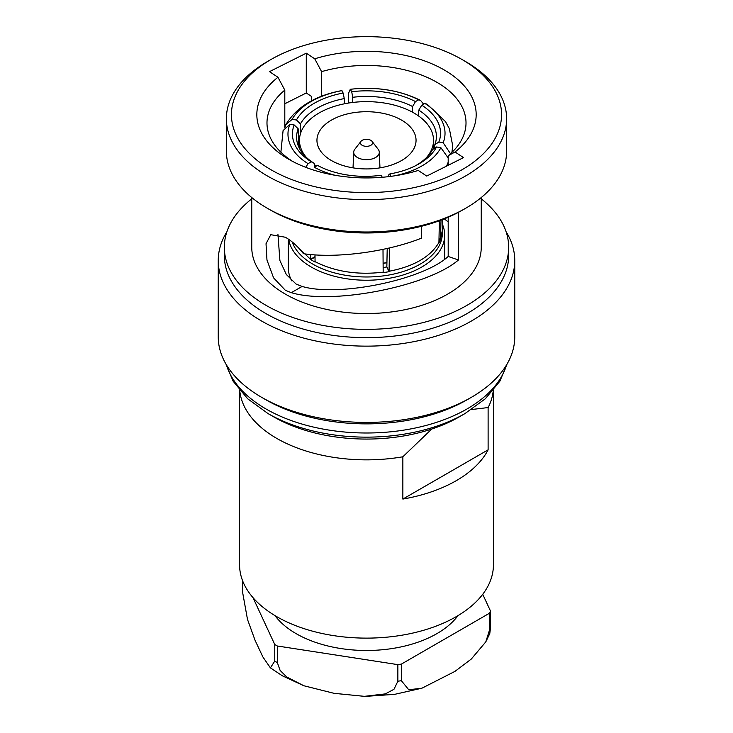 <?xml version="1.0" encoding="UTF-8"?>
<svg xmlns="http://www.w3.org/2000/svg" width="733" height="733" viewBox="0 0 733 733"><rect width="100%" height="100%" fill="white"/><g stroke="black" fill="none" stroke-linecap="round" stroke-linejoin="round"><path stroke-width="1.1" d="M275.012 615.638A99.514 57.458 0 0 0 296.132 633.651A99.514 57.458 0 0 0 457.988 615.638M485.796 641.879L471.282 659.059L454.946 671.391L421.915 688.205L408.748 689.762L401.363 680.682L401.363 664.098L489.607 613.155L489.607 629.729L485.796 641.879L489.772 633.587L490.542 627.714L490.542 611.13L482.726 594.289M397.863 681.223L393.969 689.304L385.338 693.885L364.319 696.341L334.001 693.317L303.829 685.749L286.74 676.99L280.134 670.448L277.321 662.577L277.321 645.993L397.863 664.639L397.863 681.223A127.945 73.868 0 0 0 401.363 680.682M253.004 597.652L274.756 644.509A127.945 73.868 0 0 0 276.029 645.26A127.945 73.868 0 0 0 277.321 645.993M274.756 644.509L274.756 661.093L270.404 667.873L262.845 656.896L255.093 640.358L247.479 619.358L242.458 591.494L242.458 580.38M360.938 141.377L354.818 149.275A12.8 7.385 0 0 0 353.709 152.116A12.8 7.385 0 0 0 357.447 157.522A12.8 7.385 0 0 0 371.539 159.088A12.8 7.385 0 0 0 379.291 152.116A12.8 7.385 0 0 0 378.182 149.275L372.062 141.377A6.093 3.518 0 0 0 370.806 140.324A6.093 3.518 0 0 0 360.938 141.377A6.093 3.518 0 0 0 362.194 145.299A6.093 3.518 0 0 0 369.954 145.711A6.093 3.518 0 0 0 372.062 141.377M401.537 120.093A49.551 28.605 0 0 0 347.534 113.89A49.551 28.605 0 0 0 316.949 140.324A49.551 28.605 0 0 0 331.463 160.554A49.551 28.605 0 0 0 385.466 166.757A49.551 28.605 0 0 0 416.051 140.324A49.551 28.605 0 0 0 401.537 120.093M383.102 263.211A67.024 38.693 0 0 0 386.932 262.579M426.624 157.421A67.024 38.693 0 0 0 433.524 140.324A67.024 38.693 0 0 0 413.888 112.964A67.024 38.693 0 0 0 340.854 104.581A67.024 38.693 0 0 0 299.476 140.324A67.024 38.693 0 0 0 306.257 157.283M239.746 390.469A126.928 73.282 0 0 0 276.744 438.389A126.928 73.282 0 0 0 402.857 456.787L431.764 429.025M471.511 409.536L488.114 407.557A126.928 73.282 0 0 0 493.254 390.469M239.572 390.258L239.572 564.831A126.928 73.282 0 0 0 276.744 616.655A126.928 73.282 0 0 0 415.07 632.542A126.928 73.282 0 0 0 493.428 564.831L493.428 390.258M488.114 407.557L488.114 449.842A126.928 73.282 180 0 1 402.857 499.072L402.857 456.787M471.337 397.35L467.022 399.833A142.165 82.078 0 0 1 265.978 399.842A142.165 82.078 0 0 0 265.978 399.833A142.165 82.078 0 0 0 265.978 399.842L261.672 397.35A148.258 85.596 0 0 0 261.672 397.35A148.258 85.596 0 0 0 471.337 397.35A148.258 85.596 0 0 0 514.758 336.823L514.758 260.545A148.258 85.596 0 0 0 506.072 231.683M464.924 413.604L459.234 416.894A131.134 75.71 0 0 1 273.776 416.894A131.134 75.71 0 0 0 273.776 416.894L268.076 413.604A139.188 80.364 0 0 0 464.924 413.604L485.338 398.77L499.879 381.197L507.062 364.035M448.193 221.934A99.514 57.458 0 0 0 444.262 218.892M448.193 165.292L448.193 155.726A99.514 57.458 0 0 0 466.014 122.915A99.514 57.458 0 0 0 436.868 82.288A99.514 57.458 0 0 0 321.595 71.642L314.741 58.805L306.284 53.179L269.497 71.642L277.954 77.267A109.666 63.313 0 0 0 288.949 159.391A109.666 63.313 0 0 0 418.259 170.441L426.716 176.067L463.503 157.604L455.046 151.988A109.666 63.313 0 0 0 444.051 69.855A109.666 63.313 0 0 0 314.741 58.805M458.455 212.323L458.455 259.986L448.193 256.468L448.193 217.243M448.193 256.468C422.904 279.924 338.362 297.268 302.124 286.438L296.132 284.092L286.301 274.472L279.896 260.517L277.926 234.102M321.595 96.261L321.595 71.642M465.592 208.309L462.715 209.968A136.072 78.559 180 0 1 270.285 209.968L267.408 208.309A140.131 80.905 0 0 0 465.592 208.309A140.131 80.905 0 0 0 506.631 151.108L506.631 118.764A140.131 80.905 180 0 1 420.128 193.512A140.131 80.905 180 0 1 267.408 175.975A140.131 80.905 180 0 1 226.369 118.764A140.131 80.905 180 0 1 267.408 61.563L270.999 59.492A135.055 77.973 0 0 0 270.999 169.763A135.055 77.973 0 0 0 462.001 169.763A135.055 77.973 0 0 0 462.001 59.492A135.055 77.973 0 0 0 270.999 59.492M226.369 118.764L226.369 151.108A140.131 80.905 0 0 0 267.408 208.309L270.285 209.968M465.592 61.563L462.001 59.492L465.592 61.563A140.131 80.905 180 0 1 506.631 118.764M226.928 231.683A148.258 85.596 0 0 0 218.242 260.545L218.242 336.823A148.258 85.596 0 0 0 261.663 397.35L265.978 399.833M218.242 260.545A148.258 85.596 0 0 0 261.672 321.072A148.258 85.596 0 0 0 423.234 339.626A148.258 85.596 0 0 0 514.758 260.545M251.758 198.826A142.165 82.078 0 0 0 224.335 247.278L224.335 255.57A142.165 82.078 0 0 0 265.978 313.614A142.165 82.078 0 0 0 420.907 331.398A142.165 82.078 0 0 0 508.665 255.57L508.665 247.278A142.165 82.078 0 0 0 481.242 198.826M224.335 247.278A142.165 82.078 0 0 0 265.978 305.322A142.165 82.078 0 0 0 420.907 323.116A142.165 82.078 0 0 0 508.665 247.278M251.758 197.543L251.758 247.278A114.742 66.245 0 0 0 285.366 294.125A114.742 66.245 0 0 0 410.416 308.483A114.742 66.245 0 0 0 481.242 247.278L481.242 197.543M458.455 259.986C427.788 286.475 332.214 305.166 291.322 292.669L285.366 290.314L273.583 277.853L266.968 260.068L266.024 243.741L270.761 234.688L285.366 237.245C291.853 241.001 297.873 246.471 303.425 253.682C336.035 258.657 387.308 251.886 421.667 238.06L421.667 226.231M383.112 263.358A67.271 38.84 0 0 0 386.923 262.726M300.438 123.886L296.444 119.992A71.385 40.233 178.8 0 1 314.072 103.362A71.385 40.233 178.8 0 1 343.145 93.027L344.263 98.588A67.326 37.942 -1.2 0 0 317.004 108.301A67.326 37.942 -1.2 0 0 300.438 123.886L300.622 133.214M292.192 241.991A75.856 43.797 0 0 0 312.863 264.155A75.856 43.797 0 0 0 395.527 273.647A75.856 43.797 0 0 0 442.356 233.186L442.356 229.86M288.655 239.343A78.193 45.144 0 0 0 311.213 267.014A78.193 45.144 0 0 0 396.425 276.799A78.193 45.144 0 0 0 444.693 235.091A78.193 45.144 0 0 0 442.503 224.49M438.994 238.839L440.496 239.086L442.347 230.208L442.64 219.534M441.028 220.147L440.496 239.499A75.856 43.797 0 0 1 438.92 242.898L439.369 220.761M383.139 267.536A67.326 38.867 0 0 0 386.85 266.922L389.058 271.265C413.806 266.473 430.427 256.88 438.92 242.476M389.544 247.91L389.058 271.686A75.856 43.797 0 0 1 383.176 272.594L383.002 249.376M295.353 244.721L310.755 259.564A75.856 43.797 0 0 0 312.863 260.838A75.856 43.797 0 0 0 315.062 262.057L315.062 261.644C334.789 271.668 357.493 275.187 383.176 272.181M291.725 280.849A78.193 45.144 180 0 1 288.307 267.655L288.307 239.105M315.062 261.644L315.007 254.818M335.045 175.279A75.856 45.189 -0.4 0 1 314.347 167.28L317.508 165.383L318.727 166.024M317.508 165.383A71.385 42.532 179.6 0 0 318.14 165.722A71.385 42.532 179.6 0 0 381.297 175.251L382.223 177.285M280.876 152.198L283.085 130.593L289.828 124.335L294.153 124.931L298.166 128.77A67.326 39.197 -1.6 0 0 296.608 137.859A67.326 39.197 -1.6 0 0 314.21 163.34L311.241 161.764L308.08 163.661L305.707 167.326M298.67 146.847L298.166 128.77M315.025 256.642L310.755 259.152L310.618 254.479M314.32 167.316L314.21 163.34M289.828 124.335A75.856 44.163 -1.6 0 0 308.08 163.661M311.241 161.764A71.385 41.561 178.4 0 1 294.153 124.931M296.444 119.992L292.119 119.397L285.861 124.61C296.627 106.972 315.236 95.629 341.688 90.608L343.145 93.027M344.363 103.802L344.263 98.588M285.861 124.61L284.771 127.771M341.981 90.608A75.856 42.752 -1.2 0 0 292.119 119.397M423.619 104.159L420.577 100.43L418.653 99.825L415.492 101.575L412.597 106.532A67.326 37.612 0.4 0 0 352.729 97.278L351.703 91.707L350.273 89.279L348.551 93.311L348.725 103.014M412.551 112.213L412.597 106.532M352.692 102.464L352.729 97.278M418.653 99.825A75.856 42.377 0.4 0 0 350.539 89.289M351.703 91.707A71.385 39.875 -179.6 0 1 415.492 101.575M450.502 153.719L443.172 142.77L438.847 142.019L434.834 144.676A67.326 38.528 1.6 0 0 436.392 137.044A67.326 38.528 1.6 0 0 418.79 110.115L421.759 105.195L424.92 103.445L427.211 104.26L445.499 121.614L449.347 128.651L452.71 145.73L451.931 152.382M434.733 148.148L434.834 144.676M418.625 116.006L418.79 110.115M443.172 142.77A75.856 43.403 1.6 0 0 424.92 103.445M421.759 105.195A71.385 40.846 -178.4 0 1 438.847 142.019M310.755 259.564L315.025 257.1M386.85 266.922L389.058 271.686M438.985 239.26L440.496 239.499M390.946 176.351L389.855 173.923L388.737 174.866L388.701 176.626M386.85 266.436L387.216 248.45M415.006 166.006A67.326 39.774 1.2 0 0 432.562 149.569L436.556 146.966L440.881 147.709L448.193 157.962M448.193 162.204L446.589 166.098M394.546 175.838A75.856 44.814 1.2 0 0 440.881 147.709M436.556 146.966A71.385 42.175 -178.8 0 1 416.445 165.273A71.385 42.175 -178.8 0 1 389.855 173.923M277.954 77.267L284.807 90.104A99.514 57.458 0 0 0 266.986 122.915A99.514 57.458 0 0 0 292.714 161.471M311.333 100.943L311.333 96.335L306.284 92.981L284.807 103.756M455.046 151.988L448.193 155.726M284.807 127.551L284.807 90.104M306.284 92.981L306.284 53.179M488.114 449.842L402.857 499.072M314.246 164.549A67.024 38.693 0 0 0 316.418 166.034M397.863 664.639A127.945 73.868 0 0 0 401.363 664.098M489.607 613.155A127.945 73.868 0 0 0 490.542 611.13M489.607 629.729A127.945 73.868 0 0 0 490.542 627.714M274.756 661.093A127.945 73.868 0 0 0 276.029 661.835A127.945 73.868 0 0 0 277.321 662.577M226.387 364.796A142.165 82.078 0 0 0 265.978 408.959A142.165 82.078 0 0 0 409.564 429.144A142.165 82.078 0 0 0 506.613 364.796M302.124 286.438L291.322 292.669M421.915 688.205L394.656 694.334L365.996 696.35M303.829 685.749L282.333 675.789L270.404 667.873M379.291 152.116L379.969 167.857M433.524 148.946L433.524 140.324M273.766 416.894L268.076 413.604L247.662 398.77L233.121 381.197L225.938 364.035M444.693 259.015L444.693 235.091M350.273 89.279C376.341 86.421 399.778 90.141 420.577 100.43M299.476 148.524L299.476 140.324M353.709 152.116L353.031 167.857"/></g></svg>
